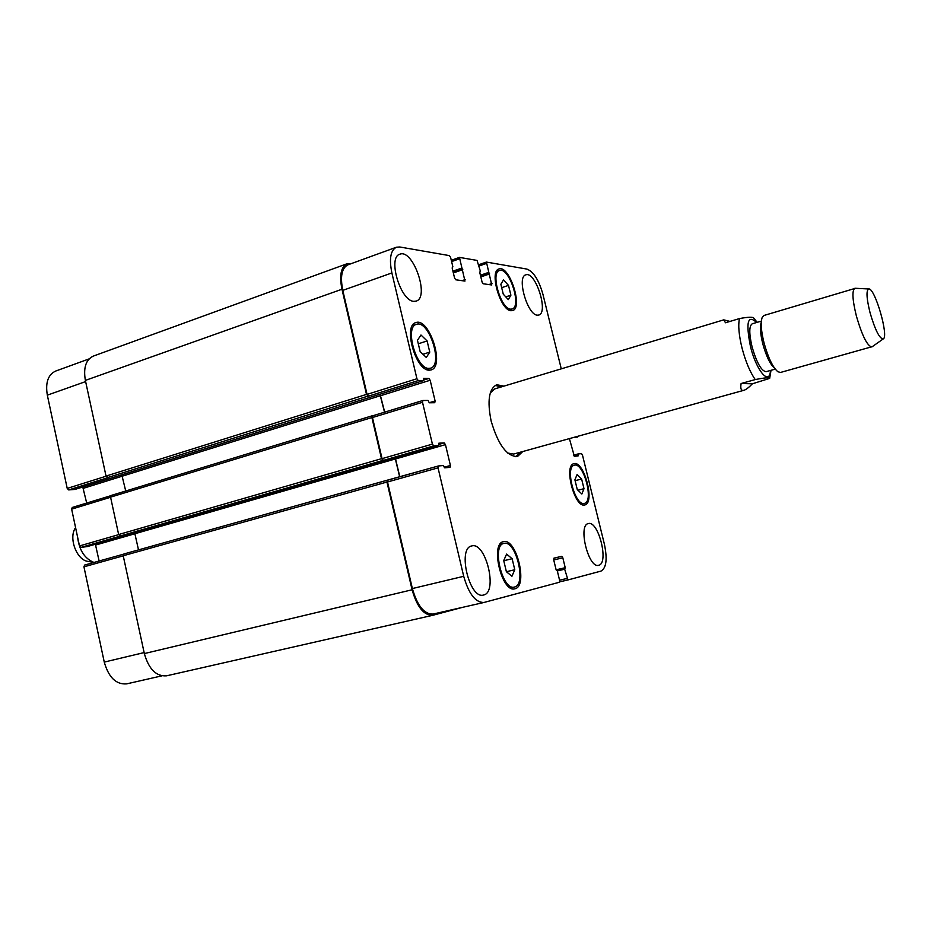 <?xml version="1.0" encoding="UTF-8"?>
<svg xmlns="http://www.w3.org/2000/svg" width="931" height="931" viewBox="0 0 931 931"><rect width="100%" height="100%" fill="white"/><g stroke="black" fill="none" stroke-linecap="round" stroke-linejoin="round"><path stroke-width="1.4" d="M754.168 318.507L753.831 318.134C753.016 316.819 748.233 316.959 739.482 318.565L725.493 322.766L723.748 319.857L729.997 321.416M741.111 383.525L755.227 379.58C764.537 377.753 769.355 377.346 769.669 378.382L752.388 383.793L741.111 383.525C740.226 388.739 741.169 390.985 743.927 390.287C745.999 389.682 748.815 387.517 752.388 383.793M515.937 456.76L519.859 452.338M500.971 387.017L495.304 385.376M507.674 453.036L513.633 454.06L743.927 390.287M723.748 319.857L494.78 388.89L490.288 392.929M522.815 451.512L517.473 456.516C506.953 456.621 498.166 444.809 491.149 421.068C487.076 400.865 488.938 388.762 496.723 384.747L503.915 386.132M761.36 321.09L752.26 323.79C749.036 325.897 748.99 333.635 752.108 347.019C756.752 362.857 761.418 371.085 766.108 371.678L775.255 369.118M761.279 322.079L761.221 322.405C759.789 326.63 760.313 333.798 762.803 343.911C766.26 356.294 770.135 364.347 774.429 368.082L774.65 368.315M855.473 288.284L764.025 315.458L762.175 317.494C760.476 322.487 761.104 330.994 764.06 343.015C768.18 357.76 772.777 367.326 777.851 371.725L780.504 372.458L872.347 346.623M854.809 288.307C851.877 290.577 852.412 299.875 856.427 316.214C862.118 335.649 867.227 345.901 871.765 346.96M870.066 312.769C875.07 329.818 879.434 338.558 883.158 338.977C889.256 337.162 874.826 287.272 868.693 288.982C866.063 290.472 866.528 298.409 870.066 312.769M93.984 562.452C84.651 558.658 79.182 550.174 77.576 537.001M93.891 562.475L88.224 561.416C76.773 560.543 68.172 537.664 75.586 527.633M581.619 479L583.993 488.682L581.852 494.012L577.29 489.601L574.893 479.826L577.08 474.554L581.619 479L575.102 480.699M583.993 488.682L577.942 490.241M508.501 285.386L510.898 295.185L508.303 299.607L503.264 294.161L500.855 284.258L503.496 279.905L508.501 285.386L501.693 287.679M510.898 295.185L505.789 296.884M427.108 340.932L429.761 352.104L426.317 357.481L420.149 351.604L417.46 340.292L420.975 335.009L427.108 340.932L418.298 343.807M429.761 352.104L422.977 354.292M512.131 558.716L514.773 569.737L511.934 576.266L506.383 571.704L503.718 560.555L506.615 554.096L512.131 558.716L503.752 560.73M514.773 569.737L506.394 571.715M510.63 309.162L512.097 309.022C522.186 306.66 509.001 266.347 499.47 270.502C490.253 272.446 500.831 309.092 510.63 309.162M511.014 310.71C500.424 310.663 488.984 271.061 498.946 268.966C509.245 264.485 523.478 308.01 512.585 310.57L511.014 310.71M584.168 503.45L584.435 503.392C594.211 501.774 583.597 461.857 574.299 465.232C564.745 466.652 574.881 506.01 584.168 503.45M584.552 504.986C574.52 507.779 563.546 465.244 573.88 463.708C583.923 460.065 595.386 503.171 584.819 504.928L584.552 504.986M514.506 587.019C526.923 584.773 515.809 539.456 503.846 543.425C491.417 545.205 502.449 591.022 514.401 587.042L514.506 587.019M514.936 588.764L514.796 588.799C501.902 593.094 489.974 543.611 503.403 541.691C516.309 537.408 528.331 586.297 514.936 588.764M428.912 368.385L430.553 368.176C443.622 365.08 428.83 319.228 416.39 324.372C404.368 326.979 416.366 369.235 428.912 368.385M429.331 370.166C415.796 371.108 402.797 325.443 415.796 322.626C429.238 317.075 445.204 366.593 431.088 369.933L429.331 370.166M537.362 315.178C527.47 315.19 516.437 276.751 525.794 274.866C535.395 270.688 548.929 312.735 538.758 315.05L537.362 315.178M483.643 594.99L483.503 595.025C469.503 599.634 457.156 548.103 471.691 545.962C485.714 541.342 498.178 592.291 483.643 594.99M598.703 565.268L598.621 565.292C588.52 568.794 577.709 524.979 588.311 523.594C598.424 520.115 609.27 563.464 598.703 565.268M413.841 301.33C400.481 301.167 387.401 257.189 399.841 254.221C412.968 248.449 429.982 297.513 416.157 301.097L413.841 301.33M569.4 438.617L574.357 456.283L578.093 455.946L578.058 453.944L581.514 453.653L582.48 455.096L604.394 544.204C607.489 559.077 606.36 568.038 601.019 571.087L567.98 579.943L564.686 569.213L565.222 567.701L562.813 557.797L561.754 556.331L554.003 558.123L553.724 559.927L556.156 569.958L557.355 571.052L559.624 580.432L559.356 582.259L483.945 602.473C475.508 602.613 468.759 593.897 463.708 576.301L438.036 467.862L438.408 465.966L443.47 465.523L444.727 467.828L450.057 467.339L450.418 465.477L445.46 444.634L444.18 442.888L438.85 443.203L438.745 445.588L433.73 445.891L432.415 444.122L422.511 402.297L422.86 400.493L428.039 400.446L429.296 402.786L434.754 402.716L435.091 400.947L430.169 380.255L428.877 378.463L423.454 378.358L423.396 380.663L418.263 380.581L416.937 378.754L391.881 272.946C389.042 258.899 390.543 250.323 396.373 247.227L399.713 246.983L449.417 255.618L450.604 257.398L452.862 266.79L452.152 267.942L454.572 278.02L455.759 279.789L464.965 281.092L459.449 257.398L477.044 260.412L480.373 271.212L479.721 272.329L482.072 282.058L483.201 283.769L491.777 284.979L486.413 262.077L526.923 269.082C533.521 271.619 538.863 280.056 542.959 294.417L561.265 368.839M577.779 436.302L577.488 437.093L574.124 437.314M75.108 489.38L423.396 380.663L74.98 489.415L68.673 489.915L67.218 488.414L47.33 395.163C45.282 382.711 48.051 374.681 55.627 371.073L89.085 358.912M126.988 683.785L126.697 683.866C116.131 684.704 108.659 677.454 104.26 662.092L83.941 566.828L84.605 565.07L123.544 554.178L84.605 565.07M99.117 561.009L95.381 544.251M87.293 546.567L80.939 547.405L79.484 545.95L71.64 509.141L72.257 507.465L110.777 495.734M86.699 503.066L82.766 486.994M396.373 247.227L347.891 264.846C341.77 268.035 340.059 276.542 342.783 290.367L367.058 394.395L368.408 396.164L366.5 394.395L341.968 289.238C339.245 275.425 340.944 266.929 347.077 263.741L93.298 356.108C85.885 359.669 83.243 367.768 85.373 380.395L106.029 476.078L108.124 477.58L68.673 489.915M121.786 474.81L125.732 491.009M372.179 415.82L111.173 495.455L110.568 497.142L118.644 534.534L120.739 535.953L80.939 547.405M134.704 532.951L138.51 549.884M387.296 480.198L123.858 553.992L123.218 555.749L144.34 653.574C148.809 669.18 156.222 676.593 166.602 675.813L166.905 675.743M433.252 614.018L433.02 614.076C424.222 614.332 417.332 605.825 412.375 588.555L387.505 481.979L387.924 480.105L438.326 466M399.83 476.777L395.326 458.064M372.912 415.738L371.9 417.554L381.501 458.692L383.397 460.38L382.059 458.646L372.458 417.53L372.854 415.75L422.744 400.551M384.689 412.142L380.081 394.185M462.358 607.396L432.74 615.298C423.931 615.554 417.053 607.047 412.096 589.777L386.947 482.037L387.377 480.163L438.408 465.966M399.655 476.823L395.163 458.11M384.515 412.189L379.941 394.232M347.077 263.741L351.464 263.554M756.624 322.498C747.674 314.213 745.65 322.335 750.537 346.856C756.531 371.155 769.646 386.156 770.484 370.457M739.482 318.565C737.992 325.315 738.877 335.3 742.147 348.531C745.708 361.81 750.072 372.156 755.227 379.58M144.119 652.584L104.26 662.092M123.241 555.842L83.941 566.828M135.007 533.731L95.684 545.007M118.668 534.638L79.484 545.95M110.603 497.27L71.64 509.141M380.639 395.64L83.522 488.251M106.064 476.23L67.218 488.414M85.629 381.582L47.33 395.163M412.375 588.555L463.708 576.301M387.505 481.979L438.036 467.862M444.227 467.211L450.418 465.477M395.64 458.925L445.46 444.634M438.827 444.424L444.18 442.888M382.059 458.646L432.415 444.122M383.397 460.38L433.73 445.891M372.458 417.53L422.511 402.297M429.168 402.739L435.091 400.947M380.814 395.64L430.169 380.255M423.558 380.116L428.877 378.463M367.058 394.395L416.937 378.754M368.408 396.164L418.263 380.581M342.783 290.367L391.881 272.946M461.962 280.685L465.197 279.579M451.302 260.308L459.309 257.491M451.605 261.564L459.227 258.888M488.833 284.583L491.975 283.513M478.802 264.765L486.296 262.17M479.104 265.987L486.215 263.52M559.671 581.852L567.968 579.943L559.671 581.852M559.566 580.188L566.932 578.488M553.736 559.95L562.813 557.797M553.864 558.204L561.754 556.331M564.686 569.213L557.32 570.924M578.046 453.956L573.484 455.189L578.058 453.944M577.988 454.572L573.717 455.725M578.174 455.329L574.753 456.248M488.403 272.492L480.419 275.239M488.845 273.179L480.605 275.995M489.206 273.237L480.64 276.158M489.648 273.912L480.827 276.926M461.473 268.175L452.92 271.142M461.939 268.873L453.118 271.945M462.323 268.943L453.153 272.12M462.788 269.641L453.35 272.911M341.968 289.238L85.373 380.395M366.5 394.395L106.029 476.078M367.85 396.164L107.472 477.626M371.9 417.554L110.568 497.142M381.501 458.692L118.644 534.534M382.85 460.414L120.087 536.035M438.745 445.588L87.211 546.59L438.78 445.577M395.466 458.936L134.995 533.696M386.947 482.037L123.218 555.749M412.096 589.777L144.34 653.574M565.222 567.701L556.121 569.819M769.669 378.382L771.019 370.305M757.147 322.347L753.819 318.146M868.693 288.982L855.065 288.261M883.158 338.977L872.01 346.856M508.978 310.046L512.097 309.022M496.363 271.573L499.47 270.502M581.386 504.16L584.435 503.392M571.273 466.035L574.299 465.232M510.479 587.95L514.401 587.042M499.959 544.391L503.846 543.425M426.503 369.456L430.553 368.176M412.352 325.71L416.39 324.372M126.697 683.866L161.819 675.859M72.257 507.465L110.801 495.711M433.02 614.076L483.945 602.473M372.854 415.75L422.86 400.493M451.291 260.273L459.449 257.398M478.802 264.718L486.413 262.077M480.291 271.794L479.674 272.003M372.295 415.761L111.173 495.455M387.377 480.163L123.858 553.992M432.74 615.298L166.602 675.813"/></g></svg>
